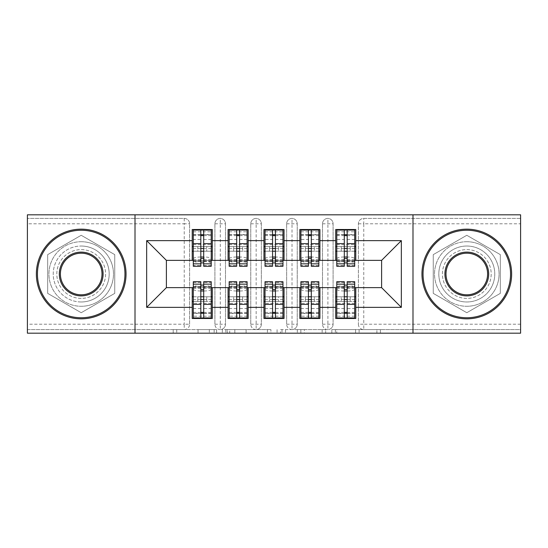 <?xml version="1.0" encoding="UTF-8"?>
<svg xmlns="http://www.w3.org/2000/svg" width="548" height="548" viewBox="0 0 548 548"><rect width="100%" height="100%" fill="white"/><g stroke="black" fill="none" stroke-linecap="round" stroke-linejoin="round"><path stroke-width="0.41" stroke-dasharray="2.74 2.06" d="M216.611 333.184L176.737 333.184L216.611 333.184L216.611 329.595L198.04 329.595L198.04 333.184L198.04 329.595L216.611 329.595L216.611 333.184L216.611 329.595L198.04 329.595L198.04 333.184L198.04 329.595L216.611 329.595L176.737 329.595L216.611 329.595M466.793 246.025A27.975 27.975 0 0 0 438.818 274A27.975 27.975 0 0 0 466.793 301.975A27.975 27.975 0 0 0 494.776 274A27.975 27.975 0 0 0 466.793 246.025A27.975 27.975 0 0 0 438.818 274A27.975 27.975 0 0 0 466.793 301.975A27.975 27.975 0 0 0 494.776 274A27.975 27.975 0 0 0 466.793 246.025M81.207 301.975A27.975 27.975 0 0 1 53.225 274A27.975 27.975 0 0 1 81.207 246.025A27.975 27.975 0 0 0 53.225 274A27.975 27.975 0 0 0 81.207 301.975A27.975 27.975 0 0 0 109.182 274A27.975 27.975 0 0 0 81.207 246.025A27.975 27.975 0 0 1 109.182 274A27.975 27.975 0 0 1 81.207 301.975M376.894 333.184L335.349 333.184L376.894 333.184L376.894 329.595L359.118 329.595L380.415 329.595L380.415 333.184L380.415 329.595L335.349 329.595L380.415 329.595L380.415 333.184L380.415 329.595L376.894 329.595L376.894 333.184M355.597 333.184L336.76 333.184L355.597 333.184L355.597 329.595L359.118 329.595L355.597 329.595L355.597 333.184L355.597 329.595L336.76 329.595L336.76 333.184L336.76 329.595L355.597 329.595L355.597 333.184M331.828 333.184L335.349 333.184L331.828 333.184L331.828 329.595L335.349 329.595L331.828 329.595L331.828 333.184M173.216 333.184L176.737 333.184L173.216 333.184L173.216 329.595L176.737 329.595L173.216 329.595L173.216 333.184M520.6 324.217L363.762 324.217L363.762 223.783L520.6 223.783L520.6 329.595L363.762 329.595L520.6 329.595L520.6 333.184L27.4 333.184L27.4 329.595L184.238 329.595L27.4 329.595L27.4 223.783L184.238 223.783L184.238 324.217L27.4 324.217M270.918 333.184L267.397 333.184L270.918 333.184L270.918 329.595L270.918 333.184M225.851 333.184L267.397 333.184L222.33 333.184L225.851 333.184L225.851 329.595L270.918 329.595L222.33 329.595L222.33 333.184L222.33 329.595L225.851 329.595L225.851 333.184M280.603 333.184L325.67 333.184L277.083 333.184L280.603 333.184L280.603 329.595L325.67 329.595L325.67 333.184L325.67 329.595L304.366 329.595L304.366 333.184M192.218 260.369L212.302 260.369L212.302 251.224L211.227 251.224L211.227 246.559L206.747 246.559L206.747 251.224L206.747 246.559L197.78 246.559L197.78 251.224L212.302 251.224L192.218 251.224L192.218 260.369L166.393 260.369L166.393 287.632L192.218 287.632L192.218 301.441L212.302 301.441L212.302 318.477L192.218 318.477L192.218 296.776L193.293 296.776L193.293 301.441L197.78 301.441L197.78 296.776L197.78 301.441L206.747 301.441L206.747 296.776L192.218 296.776L212.302 296.776L212.302 287.632L228.084 287.632L228.084 301.441L248.176 301.441L248.176 318.477L228.084 318.477L228.084 296.776L229.167 296.776L229.167 301.441L233.647 301.441L233.647 296.776L233.647 301.441L242.613 301.441L242.613 296.776L228.084 296.776L248.176 296.776L248.176 287.632L263.958 287.632L263.958 301.441L284.042 301.441L284.042 318.477L263.958 318.477L263.958 296.776L265.033 296.776L265.033 301.441L269.513 301.441L269.513 296.776L269.513 301.441L278.487 301.441L278.487 296.776L263.958 296.776L284.042 296.776L284.042 287.632L299.825 287.632L299.825 301.441L319.916 301.441L319.916 318.477L299.825 318.477L299.825 296.776L300.9 296.776L300.9 301.441L305.387 301.441L305.387 296.776L305.387 301.441L314.353 301.441L314.353 296.776L299.825 296.776L319.916 296.776L319.916 287.632L335.698 287.632L335.698 301.441L355.782 301.441L355.782 318.477L335.698 318.477L335.698 296.776L336.773 296.776L336.773 301.441L341.253 301.441L341.253 296.776L341.253 301.441L350.22 301.441L350.22 296.776L335.698 296.776L355.782 296.776L355.782 287.632L381.607 287.632L381.607 260.369L335.698 260.369L335.698 251.224L344.302 251.224L335.698 251.224L335.698 229.523L355.782 229.523L355.782 246.559L335.698 246.559L355.782 246.559L354.707 246.559L354.707 251.224L354.707 229.879M335.698 246.559L336.773 246.559L336.773 251.224L336.773 246.559L354.707 246.559L350.22 246.559L350.22 251.224L350.22 246.559L341.253 246.559L341.253 251.224L355.782 251.224L335.698 251.224L335.698 246.559L335.698 251.224M355.782 260.369L355.782 246.559M354.707 318.121L354.707 296.776L350.22 296.776L350.22 301.441L354.707 301.441L354.707 296.776L354.707 301.441L355.782 301.441L355.782 296.776L347.172 296.776L355.782 296.776L355.782 301.441L335.698 301.441L336.773 301.441L336.773 296.776L336.773 313.456L336.773 289.139A7.172 1.856 180 0 0 343.945 290.995L343.945 286.488A7.172 1.856 0 0 1 336.773 284.631L336.773 289.139M335.698 287.632L355.782 287.632M335.698 260.369L299.825 260.369L299.825 251.224L308.435 251.224L299.825 251.224L299.825 229.523L319.916 229.523L319.916 246.559L299.825 246.559L319.916 246.559L318.833 246.559L318.833 251.224L318.833 229.879M299.825 246.559L300.9 246.559L300.9 251.224L300.9 246.559L318.833 246.559L314.353 246.559L314.353 251.224L314.353 246.559L305.387 246.559L305.387 251.224L319.916 251.224L299.825 251.224L299.825 246.559L299.825 251.224M319.916 260.369L319.916 246.559M318.833 318.121L318.833 296.776L314.353 296.776L314.353 301.441L318.833 301.441L318.833 296.776L318.833 301.441L319.916 301.441L319.916 296.776L311.305 296.776L319.916 296.776L319.916 301.441L299.825 301.441L300.9 301.441L300.9 296.776L300.9 313.456L300.9 289.139A7.172 1.856 180 0 0 308.079 290.995L308.079 286.488A7.172 1.856 0 0 1 300.9 284.631L300.9 289.139M299.825 287.632L319.916 287.632M299.825 260.369L263.958 260.369L263.958 251.224L272.568 251.224L263.958 251.224L263.958 229.523L284.042 229.523L284.042 246.559L263.958 246.559L284.042 246.559L282.967 246.559L282.967 251.224L282.967 229.879M263.958 246.559L265.033 246.559L265.033 251.224L265.033 246.559L282.967 246.559L278.487 246.559L278.487 251.224L278.487 246.559L269.513 246.559L269.513 251.224L284.042 251.224L263.958 251.224L263.958 246.559L263.958 251.224M284.042 260.369L284.042 246.559M282.967 318.121L282.967 296.776L278.487 296.776L278.487 301.441L282.967 301.441L282.967 296.776L282.967 301.441L284.042 301.441L284.042 296.776L275.432 296.776L284.042 296.776L284.042 301.441L263.958 301.441L265.033 301.441L265.033 296.776L265.033 313.456L265.033 289.139A7.172 1.856 180 0 0 272.205 290.995L272.205 286.488A7.172 1.856 0 0 1 265.033 284.631L265.033 289.139M263.958 287.632L284.042 287.632M263.958 260.369L228.084 260.369L228.084 251.224L236.695 251.224L228.084 251.224L228.084 229.523L248.176 229.523L248.176 246.559L228.084 246.559L248.176 246.559L247.1 246.559L247.1 251.224L247.1 229.879M228.084 246.559L229.167 246.559L229.167 251.224L229.167 246.559L247.1 246.559L242.613 246.559L242.613 251.224L242.613 246.559L233.647 246.559L233.647 251.224L248.176 251.224L228.084 251.224L228.084 246.559L228.084 251.224M248.176 260.369L248.176 246.559M247.1 318.121L247.1 296.776L242.613 296.776L242.613 301.441L247.1 301.441L247.1 296.776L247.1 301.441L248.176 301.441L248.176 296.776L239.565 296.776L248.176 296.776L248.176 301.441L228.084 301.441L229.167 301.441L229.167 296.776L229.167 313.456L229.167 289.139A7.172 1.856 180 0 0 236.339 290.995L236.339 286.488A7.172 1.856 0 0 1 229.167 284.631L229.167 289.139M228.084 287.632L248.176 287.632M184.238 329.595A5.377 5.377 0 0 0 189.615 324.217L184.238 324.217L184.238 329.595A5.377 5.377 0 0 0 189.615 324.217L189.615 223.783A5.377 5.377 0 0 0 184.238 218.405L27.4 218.405L27.4 223.783M189.615 324.217L189.615 223.783A5.377 5.377 0 0 0 184.238 218.405L27.4 218.405L27.4 214.816L520.6 214.816L520.6 218.405L363.762 218.405A5.377 5.377 0 0 0 358.385 223.783L358.385 324.217L358.385 223.783A5.377 5.377 0 0 1 363.762 218.405L520.6 218.405L520.6 223.783M193.293 229.879L193.293 251.224L197.78 251.224L197.78 246.559L193.293 246.559L193.293 251.224L193.293 246.559L192.218 246.559L192.218 251.224L200.828 251.224L192.218 251.224L192.218 229.523L212.302 229.523L212.302 246.559L192.218 246.559L212.302 246.559L211.227 246.559L211.227 251.224L211.227 234.544L211.227 258.861A7.172 1.856 0 0 0 204.055 257.005L204.055 261.512A7.172 1.856 180 0 1 211.227 263.369L211.227 258.861M211.227 318.121L211.227 296.776L206.747 296.776L206.747 301.441L211.227 301.441L211.227 296.776L211.227 301.441L212.302 301.441L212.302 296.776L203.698 296.776L212.302 296.776L212.302 301.441L192.218 301.441L193.293 301.441L193.293 296.776L193.293 313.456L193.293 289.139A7.172 1.856 180 0 0 200.465 290.995L200.465 286.488A7.172 1.856 0 0 1 193.293 284.631L193.293 289.139M192.218 287.632L212.302 287.632M228.084 260.369L212.302 260.369M135.007 333.184L135.007 214.816M114.744 254.635L81.207 235.277L47.669 254.635L47.669 293.365L81.207 312.723L114.744 293.365L114.744 254.635L81.207 235.277L47.669 254.635L47.669 293.365L81.207 312.723L114.744 293.365L114.744 254.635M412.993 214.816L412.993 333.184M433.256 254.635L433.256 293.365L466.793 312.723L500.331 293.365L500.331 254.635L466.793 235.277L433.256 254.635L433.256 293.365L466.793 312.723L500.331 293.365L500.331 254.635L466.793 235.277L433.256 254.635M354.707 260.369L336.773 260.369M318.833 260.369L300.9 260.369M282.967 260.369L265.033 260.369M247.1 260.369L229.167 260.369M211.227 260.369L193.293 260.369M193.293 287.632L211.227 287.632M229.167 287.632L247.1 287.632M265.033 287.632L282.967 287.632M300.9 287.632L318.833 287.632M336.773 287.632L354.707 287.632M212.302 251.224L212.302 246.559M358.385 324.217A5.377 5.377 0 0 0 363.762 329.595L363.762 324.217L358.385 324.217A5.377 5.377 0 0 0 363.762 329.595M327.896 329.595A5.377 5.377 0 0 1 322.512 324.217A5.377 5.377 0 0 0 327.896 329.595A5.377 5.377 0 0 0 333.095 324.217L333.095 223.783A5.377 5.377 0 0 0 327.896 218.405A5.377 5.377 0 0 0 322.512 223.783L322.512 324.217L322.512 223.783A5.377 5.377 0 0 1 327.896 218.405A5.377 5.377 0 0 1 333.095 223.783L333.095 324.217A5.377 5.377 0 0 1 327.896 329.595L327.896 218.405M292.022 329.595A5.377 5.377 0 0 1 286.645 324.217A5.377 5.377 0 0 0 292.022 329.595A5.377 5.377 0 0 0 297.228 324.217L297.228 223.783A5.377 5.377 0 0 0 292.022 218.405A5.377 5.377 0 0 0 286.645 223.783L286.645 324.217L286.645 223.783A5.377 5.377 0 0 1 292.022 218.405A5.377 5.377 0 0 1 297.228 223.783L297.228 324.217A5.377 5.377 0 0 1 292.022 329.595L292.022 218.405M256.156 329.595A5.377 5.377 0 0 1 250.772 324.217A5.377 5.377 0 0 0 256.156 329.595A5.377 5.377 0 0 0 261.355 324.217L261.355 223.783A5.377 5.377 0 0 0 256.156 218.405A5.377 5.377 0 0 0 250.772 223.783L250.772 324.217L250.772 223.783A5.377 5.377 0 0 1 256.156 218.405A5.377 5.377 0 0 1 261.355 223.783L261.355 324.217A5.377 5.377 0 0 1 256.156 329.595L256.156 218.405M220.289 329.595A5.377 5.377 0 0 1 214.905 324.217A5.377 5.377 0 0 0 220.289 329.595A5.377 5.377 0 0 0 225.488 324.217L225.488 223.783A5.377 5.377 0 0 0 220.289 218.405A5.377 5.377 0 0 0 214.905 223.783L214.905 324.217L214.905 223.783A5.377 5.377 0 0 1 220.289 218.405A5.377 5.377 0 0 1 225.488 223.783L225.488 324.217A5.377 5.377 0 0 1 220.289 329.595L220.289 218.405M229.728 333.184L234.832 333.184L229.728 333.184L229.728 329.595L227.262 329.595L227.262 333.184L227.262 329.595L234.832 329.595L229.728 329.595L229.728 333.184M234.832 333.184L246.1 333.184L234.832 333.184L234.832 329.595L246.1 329.595L246.1 333.184L246.1 329.595L234.832 329.595L234.832 333.184M280.603 329.595L300.845 329.595L300.845 333.184L300.845 329.595L297.324 329.595L300.845 329.595L300.845 333.184L300.845 329.595L304.366 329.595M282.008 329.595L282.008 333.184L282.008 329.595M277.083 329.595L277.083 333.184L277.083 329.595M200.828 251.224L193.293 251.224L193.293 234.544L193.293 239.476L200.828 239.476L200.828 230.016M203.698 266.287L203.698 234.729L211.227 234.729M203.698 230.016L203.698 234.729M193.293 266.287L193.293 265.52L200.828 265.52L200.828 239.476M193.293 265.52L193.293 263.369A7.172 1.856 180 0 1 200.465 261.512L200.465 257.005L200.828 257.005M203.698 257.005L204.055 257.005M200.465 257.005A7.172 1.856 0 0 0 193.293 258.861L193.293 263.369M193.293 239.476L193.293 258.861M200.465 261.512L204.055 261.512M211.227 266.287L211.227 263.369M192.218 251.224L192.218 246.559M200.828 265.52L200.828 266.287M203.698 251.224L211.227 251.224L211.227 246.559L193.293 246.559L211.227 246.559L211.227 229.879M193.293 234.544L211.227 234.544L193.293 234.544M203.698 296.776L211.227 296.776L211.227 313.456L211.227 308.524L203.698 308.524L203.698 317.984M200.828 281.713L200.828 313.271L193.293 313.271M200.828 317.984L200.828 313.271M211.227 281.713L211.227 282.48L203.698 282.48L203.698 308.524M211.227 282.48L211.227 284.631A7.172 1.856 0 0 1 204.055 286.488L204.055 290.995L203.698 290.995M200.828 290.995L200.465 290.995M204.055 290.995A7.172 1.856 180 0 0 211.227 289.139L211.227 284.631M211.227 308.524L211.227 289.139M204.055 286.488L200.465 286.488M193.293 281.713L193.293 284.631M192.218 296.776L192.218 301.441M212.302 296.776L212.302 301.441M203.698 282.48L203.698 281.713M200.828 296.776L193.293 296.776L193.293 301.441L211.227 301.441L193.293 301.441L193.293 318.121M211.227 313.456L193.293 313.456L211.227 313.456M236.695 251.224L229.167 251.224L233.647 251.224L233.647 246.559L229.167 246.559L229.167 251.224L229.167 234.544L229.167 239.476L236.695 239.476L236.695 230.016M248.176 251.224L247.1 251.224L247.1 234.544L247.1 258.861A7.172 1.856 0 0 0 239.921 257.005L239.921 261.512A7.172 1.856 180 0 1 247.1 263.369L247.1 258.861M239.565 266.287L239.565 234.729L247.1 234.729M239.565 230.016L239.565 234.729M229.167 266.287L229.167 265.52L236.695 265.52L236.695 239.476M229.167 265.52L229.167 263.369A7.172 1.856 180 0 1 236.339 261.512L236.339 257.005L236.695 257.005M239.565 257.005L239.921 257.005M236.339 257.005A7.172 1.856 0 0 0 229.167 258.861L229.167 263.369M229.167 239.476L229.167 258.861M236.339 261.512L239.921 261.512M247.1 266.287L247.1 263.369M236.695 265.52L236.695 266.287M239.565 251.224L247.1 251.224L247.1 246.559L229.167 246.559L229.167 229.879M229.167 234.544L247.1 234.544L229.167 234.544M272.568 251.224L265.033 251.224L269.513 251.224L269.513 246.559L265.033 246.559L265.033 251.224L265.033 234.544L265.033 239.476L272.568 239.476L272.568 230.016M284.042 251.224L282.967 251.224L282.967 234.544L282.967 258.861A7.172 1.856 0 0 0 275.795 257.005L275.795 261.512A7.172 1.856 180 0 1 282.967 263.369L282.967 258.861M275.432 266.287L275.432 234.729L282.967 234.729M275.432 230.016L275.432 234.729M265.033 266.287L265.033 265.52L272.568 265.52L272.568 239.476M265.033 265.52L265.033 263.369A7.172 1.856 180 0 1 272.205 261.512L272.205 257.005L272.568 257.005M275.432 257.005L275.795 257.005M272.205 257.005A7.172 1.856 0 0 0 265.033 258.861L265.033 263.369M265.033 239.476L265.033 258.861M272.205 261.512L275.795 261.512M282.967 266.287L282.967 263.369M272.568 265.52L272.568 266.287M275.432 251.224L282.967 251.224L282.967 246.559L265.033 246.559L265.033 229.879M265.033 234.544L282.967 234.544L265.033 234.544M308.435 251.224L300.9 251.224L305.387 251.224L305.387 246.559L300.9 246.559L300.9 251.224L300.9 234.544L300.9 239.476L308.435 239.476L308.435 230.016M319.916 251.224L318.833 251.224L318.833 234.544L318.833 258.861A7.172 1.856 0 0 0 311.661 257.005L311.661 261.512A7.172 1.856 180 0 1 318.833 263.369L318.833 258.861M311.305 266.287L311.305 234.729L318.833 234.729M311.305 230.016L311.305 234.729M300.9 266.287L300.9 265.52L308.435 265.52L308.435 239.476M300.9 265.52L300.9 263.369A7.172 1.856 180 0 1 308.079 261.512L308.079 257.005L308.435 257.005M311.305 257.005L311.661 257.005M308.079 257.005A7.172 1.856 0 0 0 300.9 258.861L300.9 263.369M300.9 239.476L300.9 258.861M308.079 261.512L311.661 261.512M318.833 266.287L318.833 263.369M308.435 265.52L308.435 266.287M311.305 251.224L318.833 251.224L318.833 246.559L300.9 246.559L300.9 229.879M300.9 234.544L318.833 234.544L300.9 234.544M344.302 251.224L336.773 251.224L341.253 251.224L341.253 246.559L336.773 246.559L336.773 251.224L336.773 234.544L336.773 239.476L344.302 239.476L344.302 230.016M355.782 251.224L354.707 251.224L354.707 234.544L354.707 258.861A7.172 1.856 0 0 0 347.535 257.005L347.535 261.512A7.172 1.856 180 0 1 354.707 263.369L354.707 258.861M347.172 266.287L347.172 234.729L354.707 234.729M347.172 230.016L347.172 234.729M336.773 266.287L336.773 265.52L344.302 265.52L344.302 239.476M336.773 265.52L336.773 263.369A7.172 1.856 180 0 1 343.945 261.512L343.945 257.005L344.302 257.005M347.172 257.005L347.535 257.005M343.945 257.005A7.172 1.856 0 0 0 336.773 258.861L336.773 263.369M336.773 239.476L336.773 258.861M343.945 261.512L347.535 261.512M354.707 266.287L354.707 263.369M344.302 265.52L344.302 266.287M347.172 251.224L354.707 251.224L354.707 246.559L336.773 246.559L336.773 229.879M336.773 234.544L354.707 234.544L336.773 234.544M239.565 296.776L247.1 296.776L247.1 313.456L247.1 308.524L239.565 308.524L239.565 317.984M236.695 281.713L236.695 313.271L229.167 313.271M236.695 317.984L236.695 313.271M247.1 281.713L247.1 282.48L239.565 282.48L239.565 308.524M247.1 282.48L247.1 284.631A7.172 1.856 0 0 1 239.921 286.488L239.921 290.995L239.565 290.995M236.695 290.995L236.339 290.995M239.921 290.995A7.172 1.856 180 0 0 247.1 289.139L247.1 284.631M247.1 308.524L247.1 289.139M239.921 286.488L236.339 286.488M229.167 281.713L229.167 284.631M228.084 296.776L228.084 301.441M248.176 296.776L248.176 301.441M239.565 282.48L239.565 281.713M236.695 296.776L229.167 296.776L229.167 301.441L247.1 301.441L229.167 301.441L229.167 318.121M247.1 313.456L229.167 313.456L247.1 313.456M275.432 296.776L282.967 296.776L282.967 313.456L282.967 308.524L275.432 308.524L275.432 317.984M272.568 281.713L272.568 313.271L265.033 313.271M272.568 317.984L272.568 313.271M282.967 281.713L282.967 282.48L275.432 282.48L275.432 308.524M282.967 282.48L282.967 284.631A7.172 1.856 0 0 1 275.795 286.488L275.795 290.995L275.432 290.995M272.568 290.995L272.205 290.995M275.795 290.995A7.172 1.856 180 0 0 282.967 289.139L282.967 284.631M282.967 308.524L282.967 289.139M275.795 286.488L272.205 286.488M265.033 281.713L265.033 284.631M263.958 296.776L263.958 301.441M284.042 296.776L284.042 301.441M275.432 282.48L275.432 281.713M272.568 296.776L265.033 296.776L265.033 301.441L282.967 301.441L265.033 301.441L265.033 318.121M282.967 313.456L265.033 313.456L282.967 313.456M311.305 296.776L318.833 296.776L318.833 313.456L318.833 308.524L311.305 308.524L311.305 317.984M308.435 281.713L308.435 313.271L300.9 313.271M308.435 317.984L308.435 313.271M318.833 281.713L318.833 282.48L311.305 282.48L311.305 308.524M318.833 282.48L318.833 284.631A7.172 1.856 0 0 1 311.661 286.488L311.661 290.995L311.305 290.995M308.435 290.995L308.079 290.995M311.661 290.995A7.172 1.856 180 0 0 318.833 289.139L318.833 284.631M318.833 308.524L318.833 289.139M311.661 286.488L308.079 286.488M300.9 281.713L300.9 284.631M299.825 296.776L299.825 301.441M319.916 296.776L319.916 301.441M311.305 282.48L311.305 281.713M308.435 296.776L300.9 296.776L300.9 301.441L318.833 301.441L300.9 301.441L300.9 318.121M318.833 313.456L300.9 313.456L318.833 313.456M347.172 296.776L354.707 296.776L354.707 313.456L354.707 308.524L347.172 308.524L347.172 317.984M344.302 281.713L344.302 313.271L336.773 313.271M344.302 317.984L344.302 313.271M354.707 281.713L354.707 282.48L347.172 282.48L347.172 308.524M354.707 282.48L354.707 284.631A7.172 1.856 0 0 1 347.535 286.488L347.535 290.995L347.172 290.995M344.302 290.995L343.945 290.995M347.535 290.995A7.172 1.856 180 0 0 354.707 289.139L354.707 284.631M354.707 308.524L354.707 289.139M347.535 286.488L343.945 286.488M336.773 281.713L336.773 284.631M335.698 296.776L335.698 301.441M355.782 296.776L355.782 301.441M347.172 282.48L347.172 281.713M344.302 296.776L336.773 296.776L336.773 301.441L354.707 301.441L336.773 301.441L336.773 318.121M354.707 313.456L336.773 313.456L354.707 313.456M81.207 318.833A44.833 44.833 0 0 1 36.367 274A44.833 44.833 0 0 1 81.207 229.167A44.833 44.833 0 0 1 126.04 274A44.833 44.833 0 0 1 81.207 318.833A44.833 44.833 0 0 1 36.367 274A44.833 44.833 0 0 1 81.207 229.167A44.833 44.833 0 0 1 126.04 274A44.833 44.833 0 0 1 81.207 318.833A44.833 44.833 0 0 1 36.367 274A44.833 44.833 0 0 1 81.207 229.167A44.833 44.833 0 0 1 126.04 274A44.833 44.833 0 0 1 81.207 318.833M81.207 241.716A32.284 32.284 0 0 0 48.923 274A32.284 32.284 0 0 0 81.207 306.284A32.284 32.284 0 0 1 48.923 274A32.284 32.284 0 0 1 81.207 241.716A32.284 32.284 0 0 1 113.484 274A32.284 32.284 0 0 1 81.207 306.284A32.284 32.284 0 0 0 113.484 274A32.284 32.284 0 0 0 81.207 241.716M81.207 253.197A20.803 20.803 0 0 1 102.01 274A20.803 20.803 0 0 1 81.207 294.803A20.803 20.803 0 0 1 60.396 274A20.803 20.803 0 0 1 81.207 253.197M81.207 298.393A24.393 24.393 0 0 1 56.814 274A24.393 24.393 0 0 1 81.207 249.607A24.393 24.393 0 0 1 105.593 274A24.393 24.393 0 0 1 81.207 298.393A24.393 24.393 0 0 1 56.814 274A24.393 24.393 0 0 1 81.207 249.607A24.393 24.393 0 0 1 105.593 274A24.393 24.393 0 0 1 81.207 298.393M466.793 318.833A44.833 44.833 0 0 1 421.96 274A44.833 44.833 0 0 1 466.793 229.167A44.833 44.833 0 0 1 511.633 274A44.833 44.833 0 0 1 466.793 318.833A44.833 44.833 0 0 1 421.96 274A44.833 44.833 0 0 1 466.793 229.167A44.833 44.833 0 0 1 511.633 274A44.833 44.833 0 0 1 466.793 318.833A44.833 44.833 0 0 1 421.96 274A44.833 44.833 0 0 1 466.793 229.167A44.833 44.833 0 0 1 511.633 274A44.833 44.833 0 0 1 466.793 318.833M466.793 241.716A32.284 32.284 0 0 0 434.516 274A32.284 32.284 0 0 0 466.793 306.284A32.284 32.284 0 0 1 434.516 274A32.284 32.284 0 0 1 466.793 241.716A32.284 32.284 0 0 1 499.077 274A32.284 32.284 0 0 1 466.793 306.284A32.284 32.284 0 0 0 499.077 274A32.284 32.284 0 0 0 466.793 241.716M466.793 253.197A20.803 20.803 0 0 1 487.604 274A20.803 20.803 0 0 1 466.793 294.803A20.803 20.803 0 0 1 445.99 274A20.803 20.803 0 0 1 466.793 253.197M466.793 298.393A24.393 24.393 0 0 1 442.407 274A24.393 24.393 0 0 1 466.793 249.607A24.393 24.393 0 0 1 491.186 274A24.393 24.393 0 0 1 466.793 298.393A24.393 24.393 0 0 1 442.407 274A24.393 24.393 0 0 1 466.793 249.607A24.393 24.393 0 0 1 491.186 274A24.393 24.393 0 0 1 466.793 298.393M214.145 329.595L214.145 333.184L214.145 329.595M184.238 218.405L184.238 223.783L189.615 223.783M358.385 223.783L363.762 223.783L363.762 218.405M214.905 223.783L225.488 223.783M214.905 324.217L225.488 324.217M250.772 223.783L261.355 223.783M250.772 324.217L261.355 324.217M286.645 223.783L297.228 223.783M286.645 324.217L297.228 324.217M322.512 223.783L333.095 223.783M322.512 324.217L333.095 324.217M209.309 329.595L209.309 333.184L209.309 329.595M176.737 329.595L176.737 333.184L176.737 329.595M267.397 329.595L267.397 333.184L267.397 329.595M322.149 329.595L322.149 333.184L322.149 329.595M297.324 329.595L297.324 333.184L297.324 329.595M285.529 329.595L285.529 333.184L285.529 329.595M359.118 329.595L359.118 333.184L359.118 329.595M335.349 329.595L335.349 333.184L335.349 329.595M203.698 239.476L211.227 239.476M203.698 259.67L211.227 259.67M203.698 261.012L211.227 261.012M193.293 261.012L200.828 261.012M203.698 265.52L211.227 265.52M193.293 234.729L200.828 234.729M193.293 259.67L200.828 259.67M193.293 231.79L211.227 231.79M193.293 244.655L211.227 244.655M193.293 248.491L200.828 248.491M203.698 248.491L211.227 248.491M193.293 235.626L200.828 235.626M203.698 235.626L211.227 235.626M200.828 308.524L193.293 308.524M200.828 288.33L193.293 288.33M200.828 286.988L193.293 286.988M211.227 286.988L203.698 286.988M200.828 282.48L193.293 282.48M211.227 313.271L203.698 313.271M211.227 288.33L203.698 288.33M211.227 316.21L193.293 316.21M211.227 303.345L193.293 303.345M211.227 299.509L203.698 299.509M200.828 299.509L193.293 299.509M211.227 312.374L203.698 312.374M200.828 312.374L193.293 312.374M239.565 239.476L247.1 239.476M239.565 259.67L247.1 259.67M239.565 261.012L247.1 261.012M229.167 261.012L236.695 261.012M239.565 265.52L247.1 265.52M229.167 234.729L236.695 234.729M229.167 259.67L236.695 259.67M229.167 231.79L247.1 231.79M229.167 244.655L247.1 244.655M229.167 248.491L236.695 248.491M239.565 248.491L247.1 248.491M229.167 235.626L236.695 235.626M239.565 235.626L247.1 235.626M275.432 239.476L282.967 239.476M275.432 259.67L282.967 259.67M275.432 261.012L282.967 261.012M265.033 261.012L272.568 261.012M275.432 265.52L282.967 265.52M265.033 234.729L272.568 234.729M265.033 259.67L272.568 259.67M265.033 231.79L282.967 231.79M265.033 244.655L282.967 244.655M265.033 248.491L272.568 248.491M275.432 248.491L282.967 248.491M265.033 235.626L272.568 235.626M275.432 235.626L282.967 235.626M311.305 239.476L318.833 239.476M311.305 259.67L318.833 259.67M311.305 261.012L318.833 261.012M300.9 261.012L308.435 261.012M311.305 265.52L318.833 265.52M300.9 234.729L308.435 234.729M300.9 259.67L308.435 259.67M300.9 231.79L318.833 231.79M300.9 244.655L318.833 244.655M300.9 248.491L308.435 248.491M311.305 248.491L318.833 248.491M300.9 235.626L308.435 235.626M311.305 235.626L318.833 235.626M347.172 239.476L354.707 239.476M347.172 259.67L354.707 259.67M347.172 261.012L354.707 261.012M336.773 261.012L344.302 261.012M347.172 265.52L354.707 265.52M336.773 234.729L344.302 234.729M336.773 259.67L344.302 259.67M336.773 231.79L354.707 231.79M336.773 244.655L354.707 244.655M336.773 248.491L344.302 248.491M347.172 248.491L354.707 248.491M336.773 235.626L344.302 235.626M347.172 235.626L354.707 235.626M236.695 308.524L229.167 308.524M236.695 288.33L229.167 288.33M236.695 286.988L229.167 286.988M247.1 286.988L239.565 286.988M236.695 282.48L229.167 282.48M247.1 313.271L239.565 313.271M247.1 288.33L239.565 288.33M247.1 316.21L229.167 316.21M247.1 303.345L229.167 303.345M247.1 299.509L239.565 299.509M236.695 299.509L229.167 299.509M247.1 312.374L239.565 312.374M236.695 312.374L229.167 312.374M272.568 308.524L265.033 308.524M272.568 288.33L265.033 288.33M272.568 286.988L265.033 286.988M282.967 286.988L275.432 286.988M272.568 282.48L265.033 282.48M282.967 313.271L275.432 313.271M282.967 288.33L275.432 288.33M282.967 316.21L265.033 316.21M282.967 303.345L265.033 303.345M282.967 299.509L275.432 299.509M272.568 299.509L265.033 299.509M282.967 312.374L275.432 312.374M272.568 312.374L265.033 312.374M308.435 308.524L300.9 308.524M308.435 288.33L300.9 288.33M308.435 286.988L300.9 286.988M318.833 286.988L311.305 286.988M308.435 282.48L300.9 282.48M318.833 313.271L311.305 313.271M318.833 288.33L311.305 288.33M318.833 316.21L300.9 316.21M318.833 303.345L300.9 303.345M318.833 299.509L311.305 299.509M308.435 299.509L300.9 299.509M318.833 312.374L311.305 312.374M308.435 312.374L300.9 312.374M344.302 308.524L336.773 308.524M344.302 288.33L336.773 288.33M344.302 286.988L336.773 286.988M354.707 286.988L347.172 286.988M344.302 282.48L336.773 282.48M354.707 313.271L347.172 313.271M354.707 288.33L347.172 288.33M354.707 316.21L336.773 316.21M354.707 303.345L336.773 303.345M354.707 299.509L347.172 299.509M344.302 299.509L336.773 299.509M354.707 312.374L347.172 312.374M344.302 312.374L336.773 312.374M203.698 261.622L211.227 261.622M193.293 261.622L200.828 261.622M200.828 286.378L193.293 286.378M211.227 286.378L203.698 286.378M239.565 261.622L247.1 261.622M229.167 261.622L236.695 261.622M275.432 261.622L282.967 261.622M265.033 261.622L272.568 261.622M311.305 261.622L318.833 261.622M300.9 261.622L308.435 261.622M347.172 261.622L354.707 261.622M336.773 261.622L344.302 261.622M236.695 286.378L229.167 286.378M247.1 286.378L239.565 286.378M272.568 286.378L265.033 286.378M282.967 286.378L275.432 286.378M308.435 286.378L300.9 286.378M318.833 286.378L311.305 286.378M344.302 286.378L336.773 286.378M354.707 286.378L347.172 286.378"/><path stroke-width="0.82" d="M412.993 333.184L520.6 333.184L520.6 214.816L412.993 214.816L412.993 333.184L135.007 333.184L135.007 214.816L27.4 214.816L27.4 333.184L135.007 333.184M344.302 251.224L347.172 251.224M347.172 296.776L344.302 296.776M308.435 251.224L311.305 251.224M311.305 296.776L308.435 296.776M272.568 251.224L275.432 251.224M275.432 296.776L272.568 296.776M236.695 251.224L239.565 251.224M239.565 296.776L236.695 296.776M412.993 214.816L135.007 214.816M193.293 260.369L166.393 260.369L146.665 240.641L146.665 307.36L192.218 307.36L192.218 318.477L212.302 318.477L212.302 307.36L228.084 307.36L228.084 318.477L248.176 318.477L248.176 307.36L263.958 307.36L263.958 318.477L284.042 318.477L284.042 307.36L299.825 307.36L299.825 318.477L319.916 318.477L319.916 307.36L335.698 307.36L335.698 318.477L355.782 318.477L355.782 287.632L381.607 287.632L381.607 260.369L354.707 260.369M146.665 240.641L192.218 240.641L192.218 260.369M381.607 260.369L401.335 240.641L355.782 240.641L355.782 229.523L335.698 229.523L335.698 240.641L319.916 240.641L319.916 229.523L299.825 229.523L299.825 240.641L284.042 240.641L284.042 229.523L263.958 229.523L263.958 240.641L248.176 240.641L248.176 229.523L228.084 229.523L228.084 240.641L212.302 240.641L212.302 229.523L192.218 229.523L192.218 240.641M401.335 240.641L401.335 307.36L355.782 307.36M319.916 307.36L319.916 287.632L336.773 287.632M335.698 307.36L335.698 287.632M355.782 240.641L355.782 260.369M284.042 307.36L284.042 287.632L300.9 287.632M299.825 307.36L299.825 287.632M335.698 240.641L335.698 260.369L318.833 260.369M319.916 240.641L319.916 260.369M248.176 307.36L248.176 287.632L265.033 287.632M263.958 307.36L263.958 287.632M299.825 240.641L299.825 260.369L282.967 260.369M284.042 240.641L284.042 260.369M212.302 307.36L212.302 287.632L229.167 287.632M228.084 307.36L228.084 287.632M263.958 240.641L263.958 260.369L247.1 260.369M248.176 240.641L248.176 260.369M200.828 251.224L203.698 251.224M203.698 296.776L200.828 296.776M146.665 307.36L166.393 287.632L193.293 287.632M192.218 307.36L192.218 287.632M228.084 240.641L228.084 260.369L211.227 260.369M212.302 240.641L212.302 260.369M166.393 260.369L166.393 287.632M336.773 260.369L335.698 260.369M300.9 260.369L299.825 260.369M265.033 260.369L263.958 260.369M229.167 260.369L228.084 260.369M211.227 287.632L212.302 287.632M247.1 287.632L248.176 287.632M282.967 287.632L284.042 287.632M318.833 287.632L319.916 287.632M354.707 287.632L355.782 287.632M401.335 307.36L381.607 287.632M193.293 229.879L211.227 229.879L193.293 229.879L193.293 266.287L200.828 266.287L200.828 230.016L211.227 230.071L211.227 266.287L203.698 266.287L203.698 230.071M200.828 234.681L203.698 234.681M200.828 263.273A1.432 0.37 180 0 1 202.26 262.903A1.432 0.37 180 0 1 203.698 263.273M203.698 258.772A1.432 0.37 0 0 0 202.26 258.403A1.432 0.37 0 0 0 200.828 258.772M200.828 257.005L203.698 257.005M212.302 246.559L211.227 246.559M212.302 251.224L211.227 251.224M193.293 246.559L192.218 246.559M193.293 251.224L192.218 251.224M211.227 318.121L193.293 318.121L211.227 318.121L211.227 281.713L203.698 281.713L203.698 317.984L193.293 317.929L193.293 281.713L200.828 281.713L200.828 317.929M203.698 313.319L200.828 313.319M203.698 284.727A1.432 0.37 0 0 1 202.26 285.097A1.432 0.37 0 0 1 200.828 284.727M200.828 289.228A1.432 0.37 180 0 0 202.26 289.597A1.432 0.37 180 0 0 203.698 289.228M203.698 290.995L200.828 290.995M192.218 301.441L193.293 301.441M192.218 296.776L193.293 296.776M211.227 301.441L212.302 301.441M211.227 296.776L212.302 296.776M229.167 229.879L247.1 229.879L229.167 229.879L229.167 266.287L236.695 266.287L236.695 230.016L247.1 230.071L247.1 266.287L239.565 266.287L239.565 230.071M236.695 234.681L239.565 234.681M236.695 263.273A1.432 0.37 180 0 1 238.133 262.903A1.432 0.37 180 0 1 239.565 263.273M239.565 258.772A1.432 0.37 0 0 0 238.133 258.403A1.432 0.37 0 0 0 236.695 258.772M236.695 257.005L239.565 257.005M248.176 246.559L247.1 246.559M248.176 251.224L247.1 251.224M229.167 246.559L228.084 246.559M229.167 251.224L228.084 251.224M265.033 229.879L282.967 229.879L265.033 229.879L265.033 266.287L272.568 266.287L272.568 230.016L282.967 230.071L282.967 266.287L275.432 266.287L275.432 230.071M272.568 234.681L275.432 234.681M272.568 263.273A1.432 0.37 180 0 1 274 262.903A1.432 0.37 180 0 1 275.432 263.273M275.432 258.772A1.432 0.37 0 0 0 274 258.403A1.432 0.37 0 0 0 272.568 258.772M272.568 257.005L275.432 257.005M284.042 246.559L282.967 246.559M284.042 251.224L282.967 251.224M265.033 246.559L263.958 246.559M265.033 251.224L263.958 251.224M300.9 229.879L318.833 229.879L300.9 229.879L300.9 266.287L308.435 266.287L308.435 230.016L318.833 230.071L318.833 266.287L311.305 266.287L311.305 230.071M308.435 234.681L311.305 234.681M308.435 263.273A1.432 0.37 180 0 1 309.867 262.903A1.432 0.37 180 0 1 311.305 263.273M311.305 258.772A1.432 0.37 0 0 0 309.867 258.403A1.432 0.37 0 0 0 308.435 258.772M308.435 257.005L311.305 257.005M319.916 246.559L318.833 246.559M319.916 251.224L318.833 251.224M300.9 246.559L299.825 246.559M300.9 251.224L299.825 251.224M336.773 229.879L354.707 229.879L336.773 229.879L336.773 266.287L344.302 266.287L344.302 230.016L354.707 230.071L354.707 266.287L347.172 266.287L347.172 230.071M344.302 234.681L347.172 234.681M344.302 263.273A1.432 0.37 180 0 1 345.74 262.903A1.432 0.37 180 0 1 347.172 263.273M347.172 258.772A1.432 0.37 0 0 0 345.74 258.403A1.432 0.37 0 0 0 344.302 258.772M344.302 257.005L347.172 257.005M355.782 246.559L354.707 246.559M355.782 251.224L354.707 251.224M336.773 246.559L335.698 246.559M336.773 251.224L335.698 251.224M247.1 318.121L229.167 318.121L247.1 318.121L247.1 281.713L239.565 281.713L239.565 317.984L229.167 317.929L229.167 281.713L236.695 281.713L236.695 317.929M239.565 313.319L236.695 313.319M239.565 284.727A1.432 0.37 0 0 1 238.133 285.097A1.432 0.37 0 0 1 236.695 284.727M236.695 289.228A1.432 0.37 180 0 0 238.133 289.597A1.432 0.37 180 0 0 239.565 289.228M239.565 290.995L236.695 290.995M228.084 301.441L229.167 301.441M228.084 296.776L229.167 296.776M247.1 301.441L248.176 301.441M247.1 296.776L248.176 296.776M282.967 318.121L265.033 318.121L282.967 318.121L282.967 281.713L275.432 281.713L275.432 317.984L265.033 317.929L265.033 281.713L272.568 281.713L272.568 317.929M275.432 313.319L272.568 313.319M275.432 284.727A1.432 0.37 0 0 1 274 285.097A1.432 0.37 0 0 1 272.568 284.727M272.568 289.228A1.432 0.37 180 0 0 274 289.597A1.432 0.37 180 0 0 275.432 289.228M275.432 290.995L272.568 290.995M263.958 301.441L265.033 301.441M263.958 296.776L265.033 296.776M282.967 301.441L284.042 301.441M282.967 296.776L284.042 296.776M318.833 318.121L300.9 318.121L318.833 318.121L318.833 281.713L311.305 281.713L311.305 317.984L300.9 317.929L300.9 281.713L308.435 281.713L308.435 317.929M311.305 313.319L308.435 313.319M311.305 284.727A1.432 0.37 0 0 1 309.867 285.097A1.432 0.37 0 0 1 308.435 284.727M308.435 289.228A1.432 0.37 180 0 0 309.867 289.597A1.432 0.37 180 0 0 311.305 289.228M311.305 290.995L308.435 290.995M299.825 301.441L300.9 301.441M299.825 296.776L300.9 296.776M318.833 301.441L319.916 301.441M318.833 296.776L319.916 296.776M354.707 318.121L336.773 318.121L354.707 318.121L354.707 281.713L347.172 281.713L347.172 317.984L336.773 317.929L336.773 281.713L344.302 281.713L344.302 317.929M347.172 313.319L344.302 313.319M347.172 284.727A1.432 0.37 0 0 1 345.74 285.097A1.432 0.37 0 0 1 344.302 284.727M344.302 289.228A1.432 0.37 180 0 0 345.74 289.597A1.432 0.37 180 0 0 347.172 289.228M347.172 290.995L344.302 290.995M335.698 301.441L336.773 301.441M335.698 296.776L336.773 296.776M354.707 301.441L355.782 301.441M354.707 296.776L355.782 296.776M81.207 230.242A43.758 43.758 0 0 0 37.442 274A43.758 43.758 0 0 0 81.207 317.758A43.758 43.758 0 0 0 124.965 274A43.758 43.758 0 0 0 81.207 230.242M81.207 318.833A44.833 44.833 0 0 1 36.367 274A44.833 44.833 0 0 1 81.207 229.167A44.833 44.833 0 0 1 126.04 274A44.833 44.833 0 0 1 81.207 318.833M81.207 252.121A21.879 21.879 0 0 1 103.086 274A21.879 21.879 0 0 1 81.207 295.879A21.879 21.879 0 0 1 59.321 274A21.879 21.879 0 0 1 81.207 252.121M81.207 294.803A20.803 20.803 0 0 0 102.01 274A20.803 20.803 0 0 0 81.207 253.197A20.803 20.803 0 0 0 60.396 274A20.803 20.803 0 0 0 81.207 294.803M466.793 230.242A43.758 43.758 0 0 0 423.035 274A43.758 43.758 0 0 0 466.793 317.758A43.758 43.758 0 0 0 510.558 274A43.758 43.758 0 0 0 466.793 230.242M466.793 318.833A44.833 44.833 0 0 1 421.96 274A44.833 44.833 0 0 1 466.793 229.167A44.833 44.833 0 0 1 511.633 274A44.833 44.833 0 0 1 466.793 318.833M466.793 252.121A21.879 21.879 0 0 1 488.679 274A21.879 21.879 0 0 1 466.793 295.879A21.879 21.879 0 0 1 444.914 274A21.879 21.879 0 0 1 466.793 252.121M466.793 294.803A20.803 20.803 0 0 0 487.604 274A20.803 20.803 0 0 0 466.793 253.197A20.803 20.803 0 0 0 445.99 274A20.803 20.803 0 0 0 466.793 294.803M193.293 230.071L200.828 230.071M203.698 263.828L211.227 263.828M203.698 243.634L211.227 243.634M193.293 263.828L200.828 263.828M193.293 243.634L200.828 243.634M200.828 248.491L203.698 248.491M200.828 235.626L203.698 235.626M211.227 317.929L203.698 317.929M200.828 284.172L193.293 284.172M200.828 304.366L193.293 304.366M211.227 284.172L203.698 284.172M211.227 304.366L203.698 304.366M203.698 299.509L200.828 299.509M203.698 312.374L200.828 312.374M229.167 230.071L236.695 230.071M239.565 263.828L247.1 263.828M239.565 243.634L247.1 243.634M229.167 263.828L236.695 263.828M229.167 243.634L236.695 243.634M236.695 248.491L239.565 248.491M236.695 235.626L239.565 235.626M265.033 230.071L272.568 230.071M275.432 263.828L282.967 263.828M275.432 243.634L282.967 243.634M265.033 263.828L272.568 263.828M265.033 243.634L272.568 243.634M272.568 248.491L275.432 248.491M272.568 235.626L275.432 235.626M300.9 230.071L308.435 230.071M311.305 263.828L318.833 263.828M311.305 243.634L318.833 243.634M300.9 263.828L308.435 263.828M300.9 243.634L308.435 243.634M308.435 248.491L311.305 248.491M308.435 235.626L311.305 235.626M336.773 230.071L344.302 230.071M347.172 263.828L354.707 263.828M347.172 243.634L354.707 243.634M336.773 263.828L344.302 263.828M336.773 243.634L344.302 243.634M344.302 248.491L347.172 248.491M344.302 235.626L347.172 235.626M247.1 317.929L239.565 317.929M236.695 284.172L229.167 284.172M236.695 304.366L229.167 304.366M247.1 284.172L239.565 284.172M247.1 304.366L239.565 304.366M239.565 299.509L236.695 299.509M239.565 312.374L236.695 312.374M282.967 317.929L275.432 317.929M272.568 284.172L265.033 284.172M272.568 304.366L265.033 304.366M282.967 284.172L275.432 284.172M282.967 304.366L275.432 304.366M275.432 299.509L272.568 299.509M275.432 312.374L272.568 312.374M318.833 317.929L311.305 317.929M308.435 284.172L300.9 284.172M308.435 304.366L300.9 304.366M318.833 284.172L311.305 284.172M318.833 304.366L311.305 304.366M311.305 299.509L308.435 299.509M311.305 312.374L308.435 312.374M354.707 317.929L347.172 317.929M344.302 284.172L336.773 284.172M344.302 304.366L336.773 304.366M354.707 284.172L347.172 284.172M354.707 304.366L347.172 304.366M347.172 299.509L344.302 299.509M347.172 312.374L344.302 312.374"/></g></svg>
